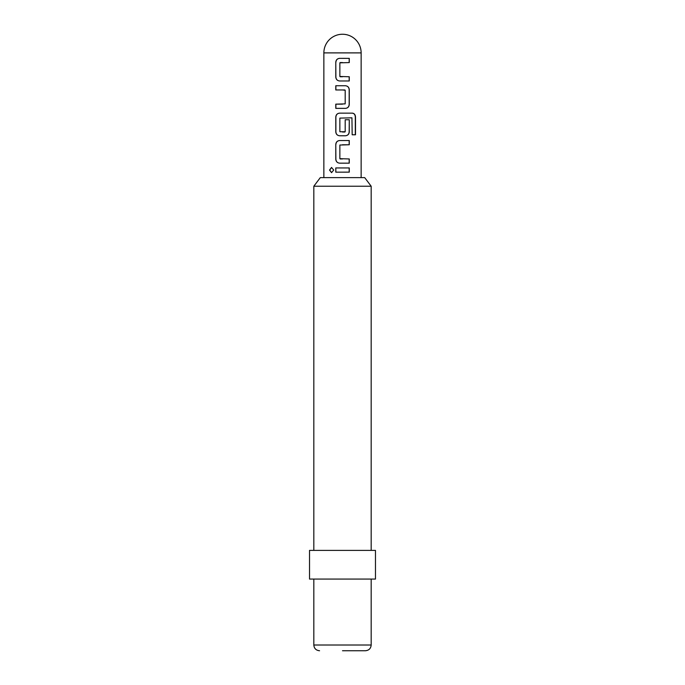 <?xml version="1.0" encoding="UTF-8"?>
<svg xmlns="http://www.w3.org/2000/svg" width="685" height="685" viewBox="0 0 685 685"><rect width="100%" height="100%" fill="white"/><g stroke="black" fill="none" stroke-linecap="round" stroke-linejoin="round"><path stroke-width="1.03" d="M329.511 170.051L331.54 167.457L333.715 170.051L331.54 172.654L329.511 170.051M331.626 172.646L329.716 170.051L331.634 167.457M342.5 58.353L349.29 58.362L349.281 62.575L339.863 62.84L339.863 76.472L349.273 76.754L349.273 80.976L339.589 80.976C337.285 80.702 336.018 79.391 335.778 77.037L335.778 62.284C335.992 59.912 337.26 58.602 339.58 58.345L349.187 58.362L349.179 62.575M349.17 76.754L349.17 80.976M344.872 89.966L335.778 89.966L335.778 85.745L345.471 85.745C347.766 86.019 349.033 87.329 349.273 89.684L349.273 104.437C349.059 106.809 347.792 108.119 345.471 108.367L335.778 108.367L335.778 104.154L345.189 103.872L345.189 90.249L342.5 89.966M345.471 85.745L345.42 85.745C347.715 86.002 348.956 87.312 349.17 89.684L349.17 104.437C348.956 106.809 347.706 108.119 345.42 108.367L335.881 108.367L335.881 104.154L342.5 104.154M335.881 89.966L335.881 85.745L342.5 85.745M351.79 117.82L339.863 118.103L339.863 131.734L345.189 131.734L345.189 119.755L349.273 119.755L349.273 131.837C349.059 134.209 347.792 135.519 345.471 135.767L339.58 135.767C337.285 135.502 336.01 134.191 335.778 131.837L335.778 117.084C335.992 114.712 337.26 113.402 339.58 113.145L352.261 113.145C354.171 113.41 355.181 114.72 355.309 117.084L355.309 134.782M342.5 132.017L344.872 132.017M349.273 119.755L349.17 131.837C348.956 134.209 347.706 135.519 345.42 135.767M342.5 140.545L349.17 140.545L349.162 144.758L339.863 145.04L339.863 158.672L349.273 158.954L349.273 163.167L339.589 163.167C337.285 162.902 336.018 161.591 335.778 159.237L335.778 144.484C335.992 142.112 337.26 140.802 339.58 140.545L349.273 140.545L349.273 144.758L342.5 144.758M349.17 158.954L349.17 163.167L342.5 163.167M349.179 167.936L349.179 172.149L342.5 172.158L335.778 172.158L335.778 167.945L349.29 167.936L349.281 172.149L342.5 172.158M323.859 52.891L361.141 52.891A18.641 18.641 0 0 0 342.5 34.25A18.641 18.641 0 0 0 323.859 52.891L323.859 177.62M313.824 186.226L371.176 186.226L364.694 177.62L320.306 177.62L313.824 186.226L313.824 550.389M371.176 579.065L371.176 645.013C370.868 648.464 368.958 650.382 365.439 650.75L342.5 650.75M375.474 550.389L309.526 550.389L309.526 579.065L375.474 579.065L375.474 550.389M342.5 135.767L339.632 135.767C337.337 135.519 336.095 134.209 335.881 131.837L335.881 117.084C336.095 114.712 337.345 113.402 339.632 113.145L352.415 113.145C354.333 113.427 355.361 114.737 355.506 117.084L355.506 134.782L352.176 134.782L351.936 117.82L339.897 118.103M335.881 172.158L335.778 167.945M335.881 167.945L342.5 167.945M339.632 163.167C337.345 162.919 336.095 161.609 335.881 159.237L335.778 159.237M342.5 158.954L340.137 158.954M335.881 159.237L335.778 144.484M335.881 144.484C336.095 142.112 337.345 140.793 339.632 140.545M342.5 80.976L339.632 80.976C337.345 80.719 336.095 79.409 335.881 77.037L335.778 77.037M340.171 76.754L342.5 76.754M342.5 62.566L340.137 62.566M335.881 77.037L335.778 62.284M335.881 62.284C336.095 59.912 337.345 58.602 339.623 58.345M371.176 645.013L313.824 645.013C314.132 648.464 316.042 650.382 319.561 650.75M371.176 186.226L371.176 550.389M361.141 52.891L361.141 177.62M313.824 579.065L313.824 645.013"/></g></svg>
